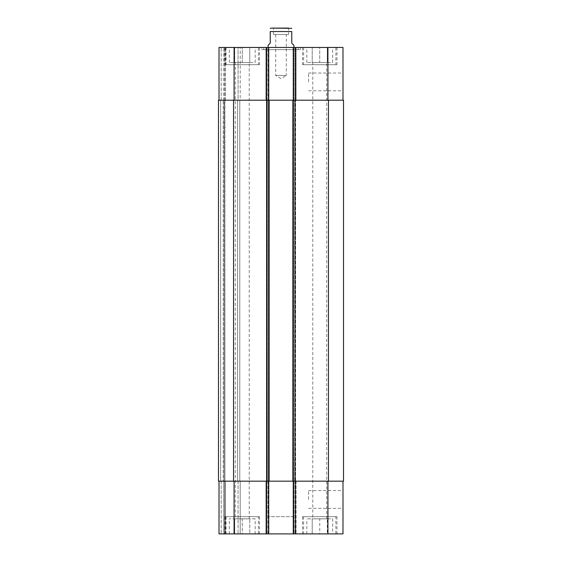 <?xml version="1.0" encoding="UTF-8"?>
<svg xmlns="http://www.w3.org/2000/svg" width="562" height="562" viewBox="0 0 562 562"><rect width="100%" height="100%" fill="white"/><g stroke="black" fill="none" stroke-linecap="round" stroke-linejoin="round"><path stroke-width="0.42" stroke-dasharray="2.81 2.11" d="M275.71 34.556L275.71 75.449L281 78.631L286.29 75.449L275.71 75.449L286.29 75.449L286.29 34.556L275.71 34.556L286.29 34.556M288.531 34.556L273.469 34.556L288.531 34.556L288.531 28.1L273.469 28.1L290.47 28.1M268.088 45.318L270.238 43.169L270.238 31.542L291.762 31.542L291.762 43.169L293.912 45.318M263.782 49.625L298.218 49.625L263.782 49.625L263.782 47.468L298.218 47.468L263.782 47.468M261.632 49.625L300.368 49.625L261.632 49.625L261.632 47.468L300.368 47.468L261.632 47.468M342.989 100.205L293.266 100.205L342.989 100.205L342.989 47.468L219.011 47.468L240.213 47.468L219.011 47.468L219.011 100.205L268.734 100.205L267.87 100.205L268.734 100.205L268.734 47.468L265.931 47.468L268.734 47.468L268.734 100.205L219.011 100.205L219.011 47.468L219.011 100.205L221.168 100.205L219.011 100.205M293.266 47.468L296.069 47.468L293.266 47.468L293.266 100.205M332.655 47.468L306.831 47.468L332.655 47.468L332.655 62.537L306.831 62.537L332.655 62.537M255.169 47.468L229.345 47.468L255.169 47.468L255.169 62.537L229.345 62.537L255.169 62.537M336.961 47.468L302.525 47.468L336.961 47.468L336.961 64.693L302.525 64.693L336.961 64.693M259.475 47.468L225.039 47.468L259.475 47.468L259.475 64.693L225.039 64.693L259.475 64.693M268.088 47.468L293.912 47.468L268.088 47.468L268.088 100.205L296.069 100.205L296.069 47.468L296.069 100.205L294.776 100.205L296.069 100.205L296.069 47.468L296.069 100.205L265.931 100.205L265.931 47.468L265.931 100.205L268.088 100.205L268.088 47.468M342.989 81.912L342.989 73.011L342.989 81.912M308.552 81.912L308.552 73.011L308.552 81.912M342.989 499.463L342.989 490.563L342.989 499.463M308.552 499.463L308.552 490.563L308.552 499.463M242.257 518.831L234.726 518.831L242.257 518.831L242.257 533.9L249.788 533.9L249.788 518.831L249.788 533.9L242.257 533.9L242.257 518.831M234.726 533.9L234.726 518.831L234.726 533.9L242.257 533.9L234.726 533.9M319.743 518.831L327.274 518.831L312.212 518.831L319.743 518.831L319.743 533.9L327.274 533.9L327.274 518.831L327.274 533.9L319.743 533.9L319.743 518.831M312.212 533.9L312.212 518.831L312.212 533.9L319.743 533.9L312.212 533.9M258.401 516.682L226.114 516.682L258.401 516.682L258.401 533.9L226.114 533.9L258.401 533.9M259.475 516.682L225.039 516.682L259.475 516.682L259.475 533.9L225.039 533.9L259.475 533.9M335.886 516.682L303.599 516.682L335.886 516.682L335.886 533.9L303.599 533.9L335.886 533.9M336.961 516.682L302.525 516.682L336.961 516.682L336.961 533.9L302.525 533.9L336.961 533.9M255.169 518.831L229.345 518.831L255.169 518.831L255.169 533.9L229.345 533.9L255.169 533.9M235.281 518.831L249.233 518.831L235.281 518.831L235.281 62.537L249.233 62.537L235.281 62.537M332.655 533.9L306.831 533.9L332.655 533.9L332.655 518.831L306.831 518.831L332.655 518.831M312.767 518.831L326.719 518.831L312.767 518.831L312.767 62.537L326.719 62.537L312.767 62.537M342.989 481.17L327.92 481.17L342.989 481.17L342.989 533.9L219.011 533.9L221.168 533.9L219.011 533.9L219.011 481.17L219.011 533.9L219.011 481.17L234.08 481.17L219.011 481.17M223.746 533.9L221.168 533.9L224.61 533.9L223.746 533.9L223.746 481.17L223.746 533.9M225.467 533.9L238.063 533.9L225.467 533.9L225.467 481.17L240.213 481.17L240.213 533.9L238.063 533.9L240.213 533.9L240.213 481.17L224.61 481.17L224.61 533.9L224.61 481.17L223.971 481.17L225.467 481.17L225.467 533.9M293.912 533.9L293.912 481.17L268.088 481.17L296.069 481.17L293.301 481.17L296.069 481.17L293.912 481.17L293.912 533.9L268.088 533.9L293.912 533.9L293.912 516.682L268.088 516.682L293.912 516.682M242.257 62.537L234.726 62.537L242.257 62.537L242.257 47.468L249.788 47.468L242.257 47.468L242.257 62.537M249.788 47.468L249.788 62.537L249.788 47.468M234.726 47.468L242.257 47.468L234.726 47.468L234.726 62.537L234.726 47.468M319.743 62.537L327.274 62.537L312.212 62.537L319.743 62.537L319.743 47.468L327.274 47.468L319.743 47.468L319.743 62.537M327.274 47.468L327.274 62.537L327.274 47.468M312.212 47.468L319.743 47.468L312.212 47.468L312.212 62.537L312.212 47.468M258.401 64.693L226.114 64.693L258.401 64.693L258.401 47.468L226.114 47.468L258.401 47.468M335.886 64.693L303.599 64.693L335.886 64.693L335.886 47.468L303.599 47.468L335.886 47.468M293.701 100.205L294.776 100.205L293.701 100.205L293.701 481.17L293.701 100.205M294.13 100.205L295.205 100.205L294.13 100.205L294.13 47.468L294.13 100.205M267.224 100.205L268.299 100.205L266.395 100.205L267.224 100.205L267.224 481.17L266.395 481.17L268.699 481.17L266.395 481.17L267.224 481.17L267.224 100.205M218.477 100.205L269.163 100.205L265.931 100.205L265.931 47.468L265.931 100.205L343.522 100.205L343.522 481.17L265.931 481.17L265.931 533.9L265.931 481.17L269.163 481.17L268.699 481.17L268.734 533.9L268.734 481.17L234.08 481.17L268.734 481.17L268.734 533.9M224.069 100.205L225.467 100.205L224.069 100.205L224.069 481.17L224.069 100.205M223.746 100.205L221.168 100.205L223.746 100.205L223.746 47.468L223.746 100.205M224.61 100.205L224.61 47.468L224.61 100.205M238.063 100.205L225.467 100.205L240.213 100.205L240.213 47.468L240.213 100.205L238.063 100.205L238.063 47.468L238.063 100.205M268.734 100.205L268.734 47.468M268.734 481.17L269.163 481.17L269.163 100.205L268.699 100.205L269.163 100.205L269.163 481.17L218.477 481.17M293.266 481.17L327.92 481.17L293.266 481.17L293.266 533.9M296.069 481.17L296.069 533.9L296.069 481.17M268.088 533.9L268.088 481.17L265.931 481.17L265.931 533.9L265.931 481.17L268.088 481.17L268.088 516.682M224.61 481.17L224.61 533.9L224.61 481.17M295.633 481.17L293.483 481.17L295.633 481.17L295.633 100.205L295.633 481.17M292.837 481.17L293.301 481.17L292.837 481.17L292.837 100.205M223.212 481.17L220.627 481.17L223.971 481.17L223.212 481.17L223.212 100.205L223.212 481.17M224.933 481.17L237.628 481.17L224.933 481.17L224.933 100.205L239.784 100.205L239.784 481.17L237.628 481.17L239.784 481.17L239.784 100.205L224.709 100.205L224.933 481.17M266.367 100.205L266.367 481.17L266.367 100.205M269.163 100.205L269.163 481.17M327.92 100.205L327.92 47.468M295.422 100.205L295.422 47.468M295.205 100.205L295.205 47.468L295.205 100.205M293.912 100.205L293.912 47.468L293.912 100.205M266.795 100.205L266.795 47.468L266.795 100.205M267.87 100.205L267.87 47.468L267.87 100.205M266.578 100.205L266.578 47.468M234.08 100.205L234.08 47.468M221.168 100.205L221.168 47.468L221.168 100.205M225.467 100.205L225.467 47.468L225.467 100.205M327.92 481.17L327.92 533.9M295.422 481.17L295.422 533.9M294.13 481.17L294.13 533.9L294.13 481.17M295.205 481.17L295.205 533.9L295.205 481.17M266.795 481.17L266.795 533.9L266.795 481.17M267.87 481.17L267.87 533.9L267.87 481.17M266.578 481.17L266.578 533.9M234.08 481.17L234.08 533.9M221.168 481.17L221.168 533.9L221.168 481.17M238.063 481.17L238.063 533.9L238.063 481.17M294.987 100.205L294.987 481.17M328.461 100.205L328.461 481.17M294.776 100.205L294.776 481.17L294.776 100.205M293.483 100.205L293.483 481.17L293.483 100.205M268.517 100.205L268.517 481.17L268.517 100.205M268.299 100.205L268.299 481.17L268.299 100.205M220.627 100.205L220.627 481.17L220.627 100.205M237.628 100.205L237.628 481.17L237.628 100.205M233.539 100.205L233.539 481.17M267.013 100.205L267.013 481.17M273.469 34.556L273.469 28.1M298.218 49.625L298.218 47.468M300.368 49.625L300.368 47.468M308.552 90.805L342.989 90.805M308.552 73.011L342.989 73.011M308.552 508.357L342.989 508.357M308.552 490.563L342.989 490.563M226.114 516.682L226.114 533.9M225.039 516.682L225.039 533.9M303.599 516.682L303.599 533.9M302.525 516.682L302.525 533.9M229.345 533.9L229.345 518.831M306.831 533.9L306.831 518.831M226.114 47.468L226.114 64.693M225.039 47.468L225.039 64.693M303.599 47.468L303.599 64.693M302.525 47.468L302.525 64.693M229.345 62.537L229.345 47.468M249.233 518.831L249.233 62.537M306.831 62.537L306.831 47.468M326.719 518.831L326.719 62.537"/><path stroke-width="0.84" d="M288.531 28.1L271.53 28.1L291.762 28.353M293.912 47.468L293.912 45.318L291.762 43.169L291.762 31.542C291.762 26.948 291.762 26.948 291.762 31.542C291.762 26.948 291.762 26.948 291.762 31.542L270.238 31.542L270.238 43.169L268.088 45.318L268.088 47.468M270.238 31.542C270.238 26.948 270.238 26.948 270.238 31.542C270.238 26.948 270.238 26.948 270.238 31.542M219.011 100.205L219.011 47.468L342.989 47.468L342.989 100.205M219.011 481.17L219.011 533.9L342.989 533.9L342.989 481.17M268.734 100.205L268.734 47.468M293.266 100.205L293.266 47.468M294.987 100.205L218.477 100.205L218.477 481.17L343.522 481.17L343.522 100.205L294.987 100.205L294.987 481.17M268.734 481.17L268.734 533.9M293.266 481.17L293.266 533.9M292.837 100.205L292.837 481.17M269.163 100.205L269.163 481.17M218.477 100.205L218.477 481.17M234.08 100.205L234.08 47.468M266.578 100.205L266.578 47.468M295.422 100.205L295.422 47.468M327.92 100.205L327.92 47.468M234.08 481.17L234.08 533.9M266.578 481.17L266.578 533.9M295.422 481.17L295.422 533.9M327.92 481.17L327.92 533.9M328.461 100.205L328.461 481.17M267.013 100.205L267.013 481.17M233.539 100.205L233.539 481.17M270.238 28.353L271.53 28.1"/></g></svg>
